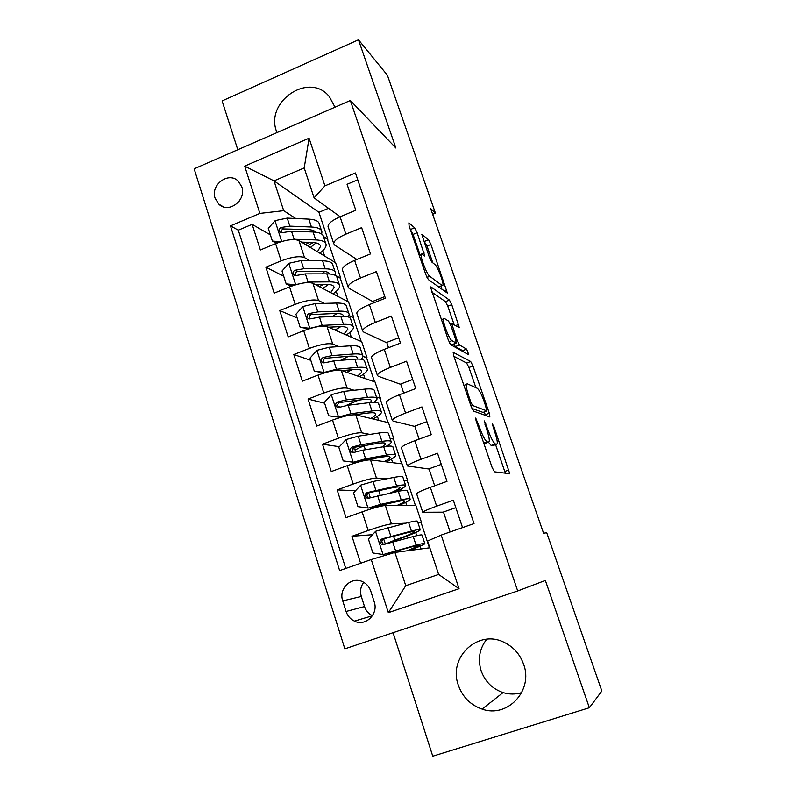 <?xml version="1.0" encoding="UTF-8"?>
<svg xmlns="http://www.w3.org/2000/svg" width="796" height="796" viewBox="0 0 796 796"><rect width="100%" height="100%" fill="white"/><g stroke="black" fill="none" stroke-linecap="round" stroke-linejoin="round"><path stroke-width="1.19" d="M475.71 418.039L476.088 420.855L492.037 467.282L494.455 471.819L509.758 473.72L493.958 426.666L492.246 423.8L494.724 431.89C496.614 437.472 497.46 441.352 497.271 443.511L496.585 444.267L495.321 443.949C493.391 442.715 490.923 438.009 487.948 429.82L484.326 420.935L486.704 429.442C488.625 435.133 489.48 439.113 489.271 441.372L488.515 442.198L487.162 441.86C485.112 440.576 482.545 435.701 479.461 427.233L475.71 418.039M335.007 107.211L329.484 96.863C309.893 71.232 264.829 101.132 276.54 131.479L276.938 132.604M458.347 685.227C462.575 697.057 470.496 705.017 482.087 709.097C507.48 718.43 533.618 690.421 523.599 664.272C520.017 654.312 513.609 647.048 504.375 642.471C478.257 628.76 447.85 657.277 458.347 685.227M486.734 639.248C479.51 648.531 477.64 659.028 481.122 670.749C485.053 681.605 492.366 688.878 503.072 692.59C509.35 694.5 515.569 694.5 521.728 692.6M215.139 198.313L218.89 204.214C228.551 213.985 246.81 200.224 241.795 186.851L238.332 181.249C228.721 171.07 210.134 184.831 215.139 198.313M417.144 232.75L414.646 227.795L408.865 222.84L409.104 225.925L425.84 274.62L428.377 279.595L447.372 293.087L430.935 244.471L428.576 239.755L421.81 234.352L429.333 257.207L431.75 262.003L434.875 264.491C437.412 266.163 443.71 282.232 442.974 285.127L442.128 285.495L429.76 276.302C427.114 274.749 420.427 257.904 421.243 254.82L422.248 254.451L424.785 256.053L417.144 232.75L413.054 234.422L410.229 229.198M395.881 148.016L358.469 39.8L387.413 75.252L435.422 213.129L430.636 208.502L543.559 533.201L546.743 532.763L601.846 691.008L589.358 707.743L545.36 580.443L517.698 590.97L350.34 100.495L395.881 148.016M453.312 352.121L453.74 355.822L471.132 406.448L473.59 411.124L489.858 416.965L489.311 413.233L472.963 365.961L470.685 361.503L453.024 352.23M468.486 354.648L450.765 344.718L448.267 339.892L430.517 287.028M430.875 286.858L449.441 300.072L451.76 304.669L459.302 327.614L451.68 323.475L457.093 340.36L459.471 344.996L466.625 349.126L468.735 354.558M270.391 234.91L252.143 224.343L260.352 249.974L275.595 243.626L281.157 260.859C291.814 256.879 299.595 255.785 304.51 257.605L309.903 260.69M283.694 276.192L265.854 267.177L274.162 293.147L289.555 286.878L295.187 304.341C305.923 300.371 313.704 299.107 318.529 300.56L324.3 303.385M297.167 317.992L279.744 310.569L288.162 336.877L303.694 330.698L309.395 348.389C320.221 344.439 328.002 342.996 332.718 344.071L339.026 346.588M310.808 360.329L293.814 354.528L302.341 381.175L318.012 375.095L323.793 393.015C334.708 389.085 342.479 387.463 347.106 388.14L354.16 390.279M340.171 407.064L337.972 406.517M324.619 403.194L308.062 399.065L316.709 426.069L332.529 420.079L338.39 438.238C349.384 434.327 357.145 432.517 361.673 432.795L369.891 434.407M356.538 449.282L352.529 448.685M339.394 446.715L322.509 444.188L331.265 471.55L347.235 465.66L353.175 484.067C364.26 480.177 372.021 478.167 376.438 478.048L386.607 478.844M355.563 490.684L337.136 489.918L346.011 517.649L362.14 511.858C373.284 507.977 381.035 505.858 385.393 505.48L415.91 505.579L421.472 522.395L417.92 522.703M462.546 527.609L453.332 500.236L436.636 506.166C428.258 509.191 423.631 511.221 422.736 512.256L443.511 512.166M416.666 493.928L416.587 493.679C417.422 492.505 422.019 490.396 430.347 487.341L446.994 481.361L437.531 453.262L420.994 459.302C412.706 462.396 408.179 464.625 407.413 465.988L429.084 469.033M401.453 448.009L401.333 447.66C402.06 446.158 406.547 443.85 414.796 440.725L431.273 434.646L421.95 406.915L405.562 413.054C397.363 416.228 392.945 418.646 392.279 420.338L393.045 421.064L414.845 426.437M386.438 402.706L386.289 402.249C386.896 400.438 391.284 397.93 399.453 394.736L415.771 388.557L406.567 361.195L390.339 367.434C382.229 370.667 377.901 373.284 377.354 375.284L378.19 376.219L400.776 384.368M371.623 357.991L371.434 357.434C371.941 355.315 376.229 352.618 384.309 349.354L400.478 343.086L391.393 316.092L375.324 322.42C367.294 325.723 363.056 328.519 362.618 330.828L363.513 331.962L386.886 342.817M356.996 313.853L356.777 313.206C357.175 310.778 361.374 307.913 369.364 304.579L385.383 298.211L376.418 271.575L360.498 278.003C352.548 281.366 348.409 284.351 348.081 286.938L349.036 288.281L373.155 301.774M342.559 270.292L342.31 269.546C342.608 266.839 346.708 263.784 354.618 260.392L370.488 253.934L361.643 227.646L345.872 234.163C338.001 237.586 333.952 240.74 333.723 243.626L334.748 245.168L356.897 259.466M334.997 275.058L340.768 278.361L336.32 276.192M275.595 243.626C286.222 239.636 294.003 238.621 298.958 240.581L335.594 262.7L340.768 278.361M349.016 315.475L353.822 317.833L348.907 315.773M289.555 286.878C300.261 282.908 308.042 281.714 312.898 283.306L348.588 301.983L353.822 317.833M363.006 356.17L367.036 357.772L363.036 356.489M303.694 330.698C314.48 326.738 322.261 325.375 327.027 326.599L361.732 341.743L367.036 357.772M376.409 396.985L380.398 398.189L376.508 397.294M318.012 375.095C328.887 371.155 336.658 369.603 341.325 370.448L375.035 381.971L380.398 398.189M390.07 438.347L393.93 439.094L390.149 438.586M332.529 420.079C343.494 416.159 351.255 414.418 355.822 414.865L388.498 422.676L393.93 439.094M403.89 480.207L407.622 480.495L403.95 480.386M347.235 465.66C358.29 461.76 366.041 459.829 370.508 459.879L402.119 463.879L407.622 480.495M374.21 601.856L370.807 591.219C369.414 587.11 366.886 584.045 363.225 582.045C352.091 575.548 338.191 588.383 342.738 600.88L346.081 611.467C347.573 615.925 350.359 619.139 354.429 621.109C365.523 626.84 378.697 614.074 374.21 601.856M517.698 590.97L344.837 648.84L194.154 168.822L350.34 100.495M252.143 224.343L238.303 230.183L230.472 225.865L339.643 570.593L371.254 559.538L394.935 552.434L429.82 547.797M230.472 225.865L259.884 213.408L244.68 166.135L309.067 138.206L324.937 185.866L355.434 172.951L474.028 523.589L441.203 535.071L459.053 588.702L388.339 612.661L371.254 559.538M372.468 534.693L351.971 536.265L368.16 530.504C379.334 526.644 387.085 524.435 391.403 523.897L405.562 523.191M417.88 522.574L421.472 522.395M357.752 179.787L347.066 184.294L355.792 210.244L340.071 216.781C332.24 220.233 328.231 223.457 328.032 226.462L328.31 227.298M337.136 489.918L353.175 484.067M322.509 444.188L338.39 438.238M308.062 399.065L323.793 393.015M293.814 354.528L309.395 348.389M279.744 310.569L295.187 304.341M265.854 267.177L281.157 260.859M238.303 230.183L345.762 568.453M351.971 536.265L360.618 563.26M328.499 208.303L318.927 212.303L274.003 180.871L283.694 210.671L295.764 218.502M323.494 236.502L327.872 239.347L323.574 236.969M318.927 212.303L327.872 239.347M394.935 552.434L405.761 585.697L438.626 574.433L427.581 541.021L441.203 535.071M393.065 632.691L432.765 756.2L589.358 707.743M358.469 39.8L222.094 100.913L237.795 149.728M432.636 214.273L435.422 213.129M340.141 216.751L314.092 197.846L304.201 167.936L274.003 180.871L244.68 166.135M348.051 301.714L340.38 278.51M361.215 341.514L353.434 317.982M374.538 381.791L366.638 357.921M388.01 422.557L380 398.338M401.652 463.819L393.532 439.243M415.462 505.579L407.214 480.645M429.432 547.847L421.074 522.544M335.046 262.372L327.484 239.506M395.144 541.2L394.925 540.524M421.084 548.951L420.169 546.165M416.716 535.678L415.671 532.524M455.829 507.649L443.462 512.017L450.128 531.947M406.786 505.55L405.741 502.356M401.88 490.654L401.303 488.893M441.273 464.376L429.014 468.824L434.686 485.789M419.094 439.143L414.756 426.159L426.905 421.651M365.304 445.382L363.981 445.591M392.667 462.685L391.493 459.103M403.701 393.125L400.667 384.03L412.706 379.443M358.439 400.099L350.3 403.642M378.727 420.338L377.413 416.378M388.528 347.723L386.747 342.409L398.687 337.763M364.946 378.518L363.523 374.19M373.543 302.918L372.996 301.296L384.836 296.59M351.335 337.205L349.792 332.509M337.892 296.391L336.23 291.346M324.937 185.866L314.092 197.846M283.694 210.671L259.884 213.408M324.609 256.073L322.838 250.68M405.761 585.697L388.339 612.661M438.626 574.433L459.053 588.702M309.067 138.206L304.201 167.936M363.712 582.314C360.618 586.562 359.822 591.279 361.304 596.463L364.518 606.552C365.941 610.771 368.598 613.815 372.458 615.706M241.178 197.796L238.88 201.637M484.774 443.561L483.928 443.69M488.465 442.218L491.142 445.462L495.321 443.949M492.923 445.601L491.142 445.462M505.4 473.371L495.58 444.636M475.909 387.682L468.934 367.493L466.645 363.036L453.919 356.329M485.46 415.383L484.286 411.93M470.874 402.229L472.575 405.492L486.963 410.935L484.555 402.468C481.689 394.577 479.252 389.851 477.242 388.279L467.162 383.732L466.267 384.498C466.048 386.637 466.874 390.468 468.735 396.01L470.874 402.229L469.819 402.617M483.003 412.398L471.909 408.428M431.87 292.162L445.462 301.634L449.441 300.072M454.158 324.688L447.79 306.221L445.462 301.634M453.77 343.991L455.352 346.578L462.605 350.658L466.625 349.126M463.371 351.782L462.605 350.658M444.287 318.39L443.412 318.917C442.566 322.201 449.432 339.673 451.949 340.658L456.138 343.076L455.71 339.544L450.994 325.853L448.576 321.126L444.287 318.39M452.257 344.569L449.82 343.464M420.208 255.237L413.054 234.422M432.815 262.849L427.014 246.054L423.532 240.402M442.029 289.555L440.815 286.023M420.198 529.589L417.512 521.46C417.82 520.624 414.855 520.952 408.597 522.455L375.732 531.231L368.389 539.011L372.896 552.981L383.274 554.543L416.079 545.18C422.298 543.529 425.223 543.041 424.855 543.708C423.86 544.713 418.547 547.011 408.905 550.573M383.274 554.543L411.721 546.862L419.084 545.618L407.273 550.792M408.597 522.455L411.433 531.071C417.671 529.519 420.626 529.121 420.298 529.897C418.666 531.529 410.736 534.872 396.527 539.947L390.945 542.305M385.553 543.937L394.836 540.136L393.562 536.225M411.433 531.071L382.09 538.882C379.612 540.434 379.413 542.235 381.493 544.265L383.901 544.474L413.233 536.524C419.462 534.932 422.407 534.504 422.059 535.23L424.775 543.459M381.493 544.265L383.304 544.076C381.194 541.947 381.443 540.156 384.05 538.703L407.104 532.793C412.328 531.489 414.806 531.161 414.537 531.798C413.194 533.141 406.627 535.927 394.836 540.136M405.552 485.232L402.955 477.381C403.154 476.207 400.099 476.227 393.791 477.431L373.016 481.52L360.797 485.092L353.524 492.863L357.961 506.644L368.24 508.087L380.468 504.415L401.174 499.868C407.452 498.515 410.467 498.346 410.209 499.351C409.612 500.505 405.781 502.565 398.697 505.52M368.24 508.087L396.896 501.679C402.149 500.545 404.676 500.395 404.467 501.231C404.089 502.057 401.562 503.48 396.896 505.52M394.11 492.217C401.274 489.162 405.144 486.993 405.711 485.709C405.93 484.605 402.885 484.674 396.597 485.938L367.085 492.625C364.677 494.097 364.429 495.838 366.369 497.868L368.876 498.137L398.368 491.321C404.657 490.028 407.681 489.918 407.452 490.983L410.069 498.923M366.369 497.868L368.24 497.908C366.279 495.779 366.568 494.047 369.125 492.694L392.338 487.789C397.612 486.734 400.149 486.664 399.98 487.59C399.502 488.654 396.259 490.475 390.239 493.042M391.085 441.442L388.587 433.86C388.667 432.357 385.533 432.069 379.185 432.994L358.25 436.168L346.051 439.551L338.837 447.312L343.225 460.914L353.404 462.247L365.603 458.775L386.468 455.143C392.796 454.078 395.891 454.217 395.751 455.551C395.353 456.924 392.13 459.023 386.1 461.849M353.404 462.247L355.295 462.466L361.384 460.735L382.259 457.083C387.562 456.178 390.149 456.287 390.04 457.411C389.801 458.347 387.841 459.74 384.16 461.6M365.364 449.74L364.09 445.84C358.489 447.989 355.474 449.601 355.046 450.675L355.125 450.924M361.066 461.352L360.847 460.844M366.14 459.909L364.638 460.526M386.169 446.337C389.393 444.516 391.105 443.093 391.304 442.088C391.413 440.646 388.289 440.417 381.941 441.392L361.036 444.745L352.29 446.974C349.932 448.367 349.653 450.078 351.454 452.078L354.051 452.417L362.807 450.168L383.692 446.705C390.03 445.7 393.144 445.889 393.025 447.292L395.552 454.954M353.384 452.347C351.563 450.238 351.892 448.546 354.389 447.292L377.762 443.372C383.075 442.546 385.692 442.735 385.602 443.939L382.239 446.944M376.816 398.199L374.399 390.886C374.379 389.065 371.155 388.478 364.757 389.125L343.673 391.413L331.504 394.617L324.36 402.368L328.678 415.791L338.758 417.014L350.936 413.721L371.951 410.985C378.329 410.209 381.503 410.646 381.473 412.308C381.204 413.9 378.359 416.119 372.916 418.955M338.758 417.014L340.509 417.402M342.489 416.835L346.2 415.91M354.936 414.746L367.812 413.044C373.155 412.388 375.811 412.746 375.792 414.139C375.652 415.204 374.011 416.646 370.876 418.467M358.688 400.07L345.693 405.642M340.459 417.412L328.678 415.791M374.379 402.328L377.085 399.015C377.075 397.254 373.881 396.716 367.483 397.413L346.429 399.871L337.683 401.92C335.375 403.254 335.066 404.925 336.758 406.905L339.424 407.293L348.17 405.224L369.205 402.657C375.593 401.93 378.787 402.428 378.777 404.149L381.214 411.542M357.872 415.353L361.265 413.91M336.758 406.905L338.748 407.403C337.036 405.293 337.405 403.662 339.842 402.487L363.374 399.512C368.727 398.925 371.404 399.363 371.414 400.836L370.389 402.527M362.717 355.494L360.389 348.459C360.26 346.32 356.966 345.434 350.519 345.812L329.285 347.245L317.156 350.26L310.062 358.011L314.33 371.254L324.31 372.369L336.459 369.254L357.613 367.394C364.041 366.886 367.294 367.623 367.374 369.603C367.225 371.424 364.628 373.782 359.593 376.687M324.31 372.369L325.196 372.657M341.862 370.628L353.553 369.583C358.926 369.145 361.653 369.752 361.722 371.404C361.663 372.598 360.23 374.11 357.444 375.951M348.648 356.26L340.628 360.319M324.619 372.827L314.33 371.254M361.483 359.275L363.036 356.479C362.926 354.399 359.643 353.573 353.205 354.001L332.012 355.593L323.266 357.464C321.007 358.737 320.679 360.359 322.261 362.329L324.977 362.767L333.723 360.877L354.907 359.175C361.344 358.717 364.618 359.513 364.717 361.553L367.065 368.677M346.817 372.319L351.971 369.722M324.161 362.916C322.728 360.827 323.166 359.275 325.484 358.26L349.165 356.22C354.558 355.852 357.295 356.538 357.394 358.27L357.215 359.046M348.787 313.335L346.549 306.55C346.31 304.102 342.947 302.938 336.449 303.047L315.087 303.634L302.978 306.48L295.953 314.221L300.162 327.295L310.042 328.3L322.161 325.375L343.464 324.36C349.932 324.121 353.265 325.146 353.444 327.435C353.404 329.474 351.006 331.992 346.26 334.987M328.42 327.206L339.464 326.659C344.887 326.45 347.673 327.295 347.832 329.206L344.021 334.012M337.086 313.445L332.171 316.589M308.938 328.838L300.162 327.295M348.25 316.927L349.165 314.47C348.947 312.082 345.593 310.977 339.106 311.137L317.773 311.883L309.027 313.574C306.828 314.808 306.47 316.39 307.962 318.33L310.729 318.808L319.475 317.097L340.788 316.251C347.275 316.062 350.618 317.136 350.817 319.485L353.086 326.35M330.589 328.151L333.245 326.967M334.977 330.071L340.788 326.619M309.773 318.957C308.619 316.917 309.137 315.465 311.316 314.599L335.136 313.465C340.569 313.325 343.375 314.241 343.554 316.231L343.245 315.286M297.435 284.252L308.062 282.043L329.484 281.874C336.002 281.893 339.404 283.197 339.693 285.784C339.743 288.043 337.514 290.719 333.007 293.833M314.967 284.391L325.564 284.281C331.017 284.281 333.862 285.366 334.111 287.535L330.678 292.62M293.455 285.446L288.341 284.968L286.182 283.903L282.023 270.998L288.988 263.267L301.077 260.59L322.569 260.819C329.106 260.969 332.549 262.411 332.887 265.148L335.046 271.685M324.758 271.476L321.803 273.864M286.182 283.903L295.585 284.769M334.937 275.197L335.464 272.978C335.146 270.302 331.723 268.909 325.196 268.809L303.724 268.73L294.988 270.252C292.819 271.436 292.44 272.988 293.853 274.909L296.659 275.426L305.395 273.884L326.848 273.854C333.375 273.923 336.798 275.287 337.106 277.933L339.285 284.54M319.256 286.64L323.853 284.301M322.768 288.47L328.619 284.411M295.605 275.575C294.709 273.595 295.286 272.242 297.336 271.506L321.285 271.257C326.061 271.297 328.867 272.202 329.703 273.963M319.823 284.341L317.325 285.625M287.177 240.193L294.132 239.278L315.694 239.914C322.251 240.183 325.723 241.765 326.111 244.651C326.251 247.118 324.161 249.964 319.843 253.188M301.565 242.153L311.833 242.432C317.315 242.651 320.221 243.964 320.549 246.362L317.445 251.745M278.192 242.631L274.59 242.332L272.371 241.069L268.262 228.323L275.187 220.601L287.237 218.094L308.858 219.129C315.435 219.527 318.947 221.238 319.385 224.263L321.465 230.551M312.112 230.163L310.44 231.905M272.371 241.069L280.789 241.765M321.644 234.014L321.932 231.994C321.514 229.029 318.022 227.357 311.445 227.009L289.853 226.134L281.117 227.487C278.998 228.631 278.6 230.153 279.933 232.044L282.769 232.591L291.505 231.218L313.087 231.994C319.654 232.323 323.146 233.954 323.554 236.89L325.654 243.258M307.545 245.765L313.216 242.501M310.38 247.476L316.052 242.899M281.655 232.731C280.978 230.84 281.595 229.576 283.525 228.95L307.604 229.566C311.813 229.755 314.539 230.631 315.783 232.203M309.246 242.362L305.545 244.551M298.958 240.581L304.51 257.605M312.898 283.306L318.529 300.56M327.027 326.599L332.718 344.071M341.325 370.448L347.106 388.14M355.822 414.865L361.673 432.795M370.508 459.879L376.438 478.048M385.393 505.48L391.403 523.897M430.347 487.341L436.636 506.166M340.071 216.781L345.872 234.163M354.618 260.392L360.498 278.003M369.364 304.579L375.324 322.42M384.309 349.354L390.339 367.434M399.453 394.736L405.562 413.054M414.796 440.725L420.994 459.302M362.14 511.858L368.16 530.504M364.518 606.552L346.081 611.467M361.304 596.463L342.738 600.88M478.406 427.621L479.461 427.233M483.729 443.103L487.162 441.86M484.237 443.76L488.515 442.198M484.973 424.427L485.958 424.069M486.953 430.178L487.948 429.82M492.435 445.78L496.585 444.267M493.042 427.004L493.958 426.666M504.833 471.441L508.942 469.968M476.366 421.671L477.421 421.283M466.645 363.036L470.685 361.503M468.934 367.493L472.963 365.961M485.252 414.736L489.311 413.233M471.003 406.079L472.575 405.492M482.874 412.447L486.963 410.935M467.68 396.398L468.735 396.01M447.79 306.221L451.76 304.669M455.611 325.614L458.605 324.45M451.422 327.096L452.387 326.718M456.088 340.738L457.093 340.36M455.352 346.578L459.471 344.996M449.004 341.792L451.949 340.658M451.979 344.678L456.138 343.076M420.019 254.68L424.129 253.019M426.984 277.406L429.76 276.302M438.467 286.948L442.128 285.495M424.646 241.347L428.576 239.755M427.014 246.054L430.935 244.471M444.108 291.067L446.695 290.052M410.547 229.467L414.646 227.795M375.543 531.43L383.015 554.504M398.687 551.936L398.209 550.484M413.233 536.524L416.079 545.18M392.657 541.837L395.532 550.683M387.98 527.469L390.846 536.275M384.05 538.703L382.09 538.882M360.608 485.281L367.981 508.047M383.592 505.659L383.274 504.684M380.17 495.162L378.687 490.615M398.368 491.321L401.174 499.868M393.791 477.431L396.597 485.938M377.632 495.699L380.468 504.415M373.016 481.52L375.841 490.207M369.125 492.694L367.085 492.625M345.872 439.75L353.145 462.207M383.692 446.705L386.468 455.143M379.185 432.994L381.941 441.392M362.807 450.168L365.603 458.775M358.25 436.168L361.036 444.745M354.389 447.292L352.29 446.974M331.325 394.806L338.509 416.975M350.747 404.915L350.33 403.632M369.205 402.657L371.951 410.985M364.757 389.125L367.483 397.413M348.17 405.224L350.936 413.721M343.673 391.413L346.429 399.871M339.842 402.487L337.683 401.92M316.977 350.459L324.052 372.339M354.907 359.175L357.613 367.394M350.519 345.812L353.205 354.001M333.723 360.877L336.459 369.254M329.285 347.245L332.012 355.593M325.484 358.26L323.266 357.464M302.808 306.679L309.793 328.28M340.788 316.251L343.464 324.36M336.449 303.047L339.106 311.137M319.475 317.097L322.161 325.375M315.087 303.634L317.773 311.883M311.316 314.599L309.027 313.574M288.819 263.466L295.704 284.739M326.848 273.854L329.484 281.874M322.569 260.819L325.196 268.809M305.395 273.884L308.062 282.043M301.077 260.59L303.724 268.73M297.336 271.506L294.988 270.252M275.008 220.8L281.704 241.486M313.087 231.994L315.694 239.914M308.858 219.129L311.445 227.009M291.505 231.218L294.132 239.278M287.237 218.094L289.853 226.134M283.525 228.95L281.117 227.487M503.072 692.59L482.087 709.097M223.368 206.821L218.89 204.214M416.587 493.679L422.736 512.256M401.333 447.66L407.413 465.988M386.289 402.249L392.279 420.338M371.434 357.434L377.354 375.284M356.777 313.206L362.618 330.828M342.31 269.546L348.081 286.938M328.032 226.462L333.723 243.626M372.428 615.756L354.429 621.109M509.231 473.909L509.758 473.72M463.899 385.393L466.267 384.498M450.287 324.022L451.68 323.475M441.332 319.723L443.412 318.917M419.303 255.606L421.243 254.82M388.319 553.22L388.677 554.315M383.662 538.852L385.334 544.006M373.324 507.012L373.682 508.097M368.787 493.022L370.299 497.689M355.046 450.675L355.464 451.979M390.04 457.411L389.881 456.914M385.602 443.939L385.423 443.392M353.384 452.357L351.454 452.078M375.792 414.139L375.583 413.502M371.414 400.836L371.195 400.159M361.722 371.404L361.474 370.637M357.394 358.27L357.135 357.454M323.962 362.916L322.261 362.329M347.832 329.206L347.534 328.31M309.336 318.937L307.962 318.33M334.111 287.535L333.773 286.5M294.968 275.486L293.853 274.909M320.549 246.362L320.171 245.208M280.839 232.581L279.933 232.044"/></g></svg>
